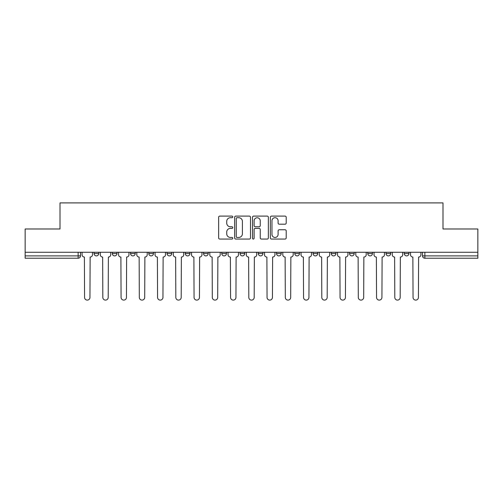 <?xml version="1.0" encoding="UTF-8"?>
<svg xmlns="http://www.w3.org/2000/svg" width="503" height="503" viewBox="0 0 503 503"><rect width="100%" height="100%" fill="white"/><g stroke="black" fill="none" stroke-linecap="round" stroke-linejoin="round"><path stroke-width="0.75" d="M232.782 216.9A0.805 0.805 0 0 0 231.984 216.095L219.78 216.095A1.151 1.151 0 0 0 218.635 217.246L218.635 237.913A1.151 1.151 0 0 0 219.78 239.063L231.984 239.063A0.805 0.805 0 0 0 232.782 238.259A0.805 0.805 0 0 0 231.984 237.454L230.399 237.454A3.672 3.672 0 0 1 226.727 233.776L226.727 232.059A3.672 3.672 0 0 1 230.399 228.381L231.984 228.381A0.805 0.805 0 0 0 232.782 227.576A0.805 0.805 0 0 0 231.984 226.778L230.399 226.778A3.672 3.672 0 0 1 226.727 223.099L226.727 221.377A3.672 3.672 0 0 1 230.399 217.705L231.984 217.705A0.805 0.805 0 0 0 232.782 216.9M404.274 252.261L404.274 253.55L408.952 253.55A2.339 2.339 0 0 1 406.613 255.889A2.339 2.339 0 0 1 404.274 253.55L404.274 252.261M386.021 252.261L386.021 253.55L390.705 253.55A2.339 2.339 0 0 1 388.36 255.889A2.339 2.339 0 0 1 386.021 253.55L386.021 252.261M294.783 252.261L294.783 253.55L299.461 253.55A2.339 2.339 0 0 1 297.122 255.889A2.339 2.339 0 0 1 294.783 253.55L294.783 252.261M240.038 252.261L240.038 253.55L244.716 253.55A2.339 2.339 0 0 1 242.377 255.889A2.339 2.339 0 0 1 240.038 253.55L240.038 252.261M203.539 252.261L203.539 253.55L208.217 253.55A2.339 2.339 0 0 1 205.878 255.889A2.339 2.339 0 0 1 203.539 253.55L203.539 252.261M185.293 252.261L185.293 253.55L189.971 253.55A2.339 2.339 0 0 1 187.632 255.889A2.339 2.339 0 0 1 185.293 253.55L185.293 252.261M148.794 253.55L148.794 252.261L148.794 253.55A2.339 2.339 0 0 0 151.133 255.889A2.339 2.339 0 0 1 148.794 253.55L153.472 253.55A2.339 2.339 0 0 1 151.133 255.889M112.295 253.55L112.295 252.261L112.295 253.55A2.339 2.339 0 0 0 114.64 255.889A2.339 2.339 0 0 1 112.295 253.55L116.979 253.55A2.339 2.339 0 0 1 114.64 255.889A2.339 2.339 0 0 0 116.979 253.55L116.979 252.261L116.979 253.55M285.056 224.193A1.151 1.151 0 0 0 286.207 223.043L286.207 217.246A1.151 1.151 0 0 0 285.056 216.095L271.507 216.095A1.151 1.151 0 0 0 270.356 217.246L270.356 237.913A1.151 1.151 0 0 0 271.507 239.063L285.056 239.063A1.151 1.151 0 0 0 286.207 237.913L286.207 230.908A1.151 1.151 0 0 0 285.056 229.758L279.259 229.758A1.151 1.151 0 0 0 278.109 230.908L278.109 234.379A3.075 3.075 0 0 1 275.04 237.454A3.075 3.075 0 0 1 271.966 234.379L271.966 220.773A3.075 3.075 0 0 1 275.04 217.705A3.075 3.075 0 0 1 278.109 220.773L278.109 223.043A1.151 1.151 0 0 0 279.259 224.193L285.056 224.193M25.15 252.261L25.15 228.984L60.008 228.984L60.008 202.898L442.992 202.898L442.992 228.984L477.85 228.984L477.85 252.261L25.15 252.261L25.15 255.889L80.48 255.889L80.48 252.261L80.48 255.889A2.339 2.339 0 0 1 78.141 258.228L25.15 258.228L25.15 255.889M250.494 217.246A1.151 1.151 0 0 0 249.35 216.095L235.8 216.095A1.151 1.151 0 0 0 234.65 217.246L234.65 237.913A1.151 1.151 0 0 0 235.8 239.063L249.35 239.063A1.151 1.151 0 0 0 250.494 237.913L250.494 217.246M253.65 216.095L267.2 216.095A1.151 1.151 0 0 1 268.351 217.246L268.351 237.913A1.151 1.151 0 0 1 267.2 239.063L261.403 239.063A1.151 1.151 0 0 1 260.252 237.913L260.252 229.531A1.151 1.151 0 0 0 259.108 228.381L255.26 228.381A1.151 1.151 0 0 0 254.109 229.531L254.109 238.259A0.805 0.805 0 0 1 253.311 239.063A0.805 0.805 0 0 1 252.506 238.259L252.506 217.246A1.151 1.151 0 0 1 253.65 216.095M422.52 252.261L422.52 255.889L477.85 255.889L477.85 258.228L424.859 258.228A2.339 2.339 0 0 1 422.52 255.889M477.85 252.261L477.85 255.889M408.952 252.261L408.952 253.55M390.705 252.261L390.705 253.55M372.453 252.261L372.453 253.55A2.339 2.339 0 0 1 370.114 255.889A2.339 2.339 0 0 1 367.775 253.55L372.453 253.55M367.775 252.261L367.775 253.55M354.206 252.261L354.206 253.55A2.339 2.339 0 0 1 351.867 255.889A2.339 2.339 0 0 1 349.528 253.55L354.206 253.55A2.339 2.339 0 0 1 351.867 255.889M349.528 252.261L349.528 253.55M335.96 252.261L335.96 253.55A2.339 2.339 0 0 1 333.615 255.889A2.339 2.339 0 0 1 331.276 253.55A2.339 2.339 0 0 0 333.615 255.889M331.276 252.261L331.276 253.55L335.96 253.55M317.707 252.261L317.707 253.55A2.339 2.339 0 0 1 315.368 255.889A2.339 2.339 0 0 1 313.029 253.55A2.339 2.339 0 0 0 315.368 255.889M313.029 252.261L313.029 253.55L317.707 253.55M299.461 252.261L299.461 253.55A2.339 2.339 0 0 1 297.122 255.889M281.215 252.261L281.215 253.55A2.339 2.339 0 0 1 278.869 255.889A2.339 2.339 0 0 1 276.531 253.55L281.215 253.55M276.531 252.261L276.531 253.55M258.284 252.261L258.284 253.55L262.962 253.55L262.962 252.261L262.962 253.55A2.339 2.339 0 0 1 260.623 255.889A2.339 2.339 0 0 1 258.284 253.55A2.339 2.339 0 0 0 260.623 255.889M244.716 252.261L244.716 253.55M226.469 252.261L226.469 253.55A2.339 2.339 0 0 1 224.131 255.889A2.339 2.339 0 0 1 221.785 253.55L226.469 253.55L226.469 252.261M221.785 252.261L221.785 253.55M208.217 253.55L208.217 252.261L208.217 253.55A2.339 2.339 0 0 1 205.878 255.889M189.971 253.55L189.971 252.261L189.971 253.55A2.339 2.339 0 0 1 187.632 255.889M171.724 252.261L171.724 253.55A2.339 2.339 0 0 1 169.385 255.889A2.339 2.339 0 0 1 167.04 253.55A2.339 2.339 0 0 0 169.385 255.889A2.339 2.339 0 0 0 171.724 253.55L171.724 252.261M167.04 252.261L167.04 253.55L171.724 253.55M153.472 252.261L153.472 253.55M135.225 252.261L135.225 253.55A2.339 2.339 0 0 1 132.886 255.889A2.339 2.339 0 0 1 130.547 253.55A2.339 2.339 0 0 0 132.886 255.889M130.547 252.261L130.547 253.55L135.225 253.55M98.726 252.261L98.726 253.55A2.339 2.339 0 0 1 96.387 255.889A2.339 2.339 0 0 1 94.048 253.55A2.339 2.339 0 0 0 96.387 255.889A2.339 2.339 0 0 0 98.726 253.55L98.726 252.261M94.048 252.261L94.048 253.55L98.726 253.55M78.141 252.261L78.141 258.228A2.339 2.339 0 0 0 80.48 255.889M237.064 217.705A0.805 0.805 0 0 0 236.259 218.509L236.259 236.649A0.805 0.805 0 0 0 237.064 237.454L238.724 237.454A3.672 3.672 0 0 0 242.402 233.776L242.402 221.377A3.672 3.672 0 0 0 238.724 217.705L237.064 217.705M260.252 220.83A3.075 3.075 0 0 0 257.184 217.761A3.075 3.075 0 0 0 254.109 220.83L254.109 225.627A1.151 1.151 0 0 0 255.26 226.778L259.108 226.778A1.151 1.151 0 0 0 260.252 225.627L260.252 220.83M82.058 252.261L82.058 254.719A2.339 2.339 0 0 0 84.397 257.058L84.573 297.411A2.691 2.691 0 0 0 87.264 300.102A2.691 2.691 0 0 0 89.955 297.411L90.131 257.058A2.339 2.339 0 0 0 92.47 254.719L92.47 252.261M100.304 252.261L100.304 254.719A2.339 2.339 0 0 0 102.65 257.058L102.819 297.411A2.691 2.691 0 0 0 105.511 300.102A2.691 2.691 0 0 0 108.202 297.411L108.378 257.058A2.339 2.339 0 0 0 110.717 254.719L110.717 252.261M118.557 252.261L118.557 254.719A2.339 2.339 0 0 0 120.896 257.058L121.072 297.411A2.691 2.691 0 0 0 123.763 300.102A2.691 2.691 0 0 0 126.454 297.411L126.63 257.058A2.339 2.339 0 0 0 128.969 254.719L128.969 252.261M136.803 252.261L136.803 254.719A2.339 2.339 0 0 0 139.142 257.058L139.318 297.411A2.691 2.691 0 0 0 142.009 300.102A2.691 2.691 0 0 0 144.701 297.411L144.877 257.058A2.339 2.339 0 0 0 147.216 254.719L147.216 252.261M155.05 252.261L155.05 254.719A2.339 2.339 0 0 0 157.395 257.058L157.565 297.411A2.691 2.691 0 0 0 160.256 300.102A2.691 2.691 0 0 0 162.947 297.411L163.123 257.058A2.339 2.339 0 0 0 165.462 254.719L165.462 252.261M173.302 252.261L173.302 254.719A2.339 2.339 0 0 0 175.641 257.058L175.817 297.411A2.691 2.691 0 0 0 178.508 300.102A2.691 2.691 0 0 0 181.199 297.411L181.376 257.058A2.339 2.339 0 0 0 183.714 254.719L183.714 252.261M191.549 252.261L191.549 254.719A2.339 2.339 0 0 0 193.888 257.058L194.064 297.411A2.691 2.691 0 0 0 196.755 300.102A2.691 2.691 0 0 0 199.446 297.411L199.622 257.058A2.339 2.339 0 0 0 201.961 254.719L201.961 252.261M209.795 252.261L209.795 254.719A2.339 2.339 0 0 0 212.14 257.058L212.31 297.411A2.691 2.691 0 0 0 215.001 300.102A2.691 2.691 0 0 0 217.692 297.411L217.868 257.058A2.339 2.339 0 0 0 220.207 254.719L220.207 252.261M228.048 252.261L228.048 254.719A2.339 2.339 0 0 0 230.387 257.058L230.563 297.411A2.691 2.691 0 0 0 233.254 300.102A2.691 2.691 0 0 0 235.945 297.411L236.114 257.058A2.339 2.339 0 0 0 238.46 254.719L238.46 252.261M246.294 252.261L246.294 254.719A2.339 2.339 0 0 0 248.633 257.058L248.809 297.411A2.691 2.691 0 0 0 251.5 300.102A2.691 2.691 0 0 0 254.191 297.411L254.367 257.058A2.339 2.339 0 0 0 256.706 254.719L256.706 252.261M264.54 252.261L264.54 254.719A2.339 2.339 0 0 0 266.886 257.058L267.055 297.411A2.691 2.691 0 0 0 269.746 300.102A2.691 2.691 0 0 0 272.437 297.411L272.613 257.058A2.339 2.339 0 0 0 274.952 254.719L274.952 252.261M282.793 252.261L282.793 254.719A2.339 2.339 0 0 0 285.132 257.058L285.308 297.411A2.691 2.691 0 0 0 287.999 300.102A2.691 2.691 0 0 0 290.69 297.411L290.86 257.058A2.339 2.339 0 0 0 293.205 254.719L293.205 252.261M301.039 252.261L301.039 254.719A2.339 2.339 0 0 0 303.378 257.058L303.554 297.411A2.691 2.691 0 0 0 306.245 300.102A2.691 2.691 0 0 0 308.936 297.411L309.112 257.058A2.339 2.339 0 0 0 311.451 254.719L311.451 252.261M319.286 252.261L319.286 254.719A2.339 2.339 0 0 0 321.624 257.058L321.801 297.411A2.691 2.691 0 0 0 324.492 300.102A2.691 2.691 0 0 0 327.183 297.411L327.359 257.058A2.339 2.339 0 0 0 329.698 254.719L329.698 252.261M337.538 252.261L337.538 254.719A2.339 2.339 0 0 0 339.877 257.058L340.053 297.411A2.691 2.691 0 0 0 342.744 300.102A2.691 2.691 0 0 0 345.435 297.411L345.605 257.058A2.339 2.339 0 0 0 347.95 254.719L347.95 252.261M355.784 252.261L355.784 254.719A2.339 2.339 0 0 0 358.123 257.058L358.299 297.411A2.691 2.691 0 0 0 360.991 300.102A2.691 2.691 0 0 0 363.682 297.411L363.858 257.058A2.339 2.339 0 0 0 366.197 254.719L366.197 252.261M374.031 252.261L374.031 254.719A2.339 2.339 0 0 0 376.37 257.058L376.546 297.411A2.691 2.691 0 0 0 379.237 300.102A2.691 2.691 0 0 0 381.928 297.411L382.104 257.058A2.339 2.339 0 0 0 384.443 254.719L384.443 252.261M392.283 252.261L392.283 254.719A2.339 2.339 0 0 0 394.622 257.058L394.798 297.411A2.691 2.691 0 0 0 397.489 300.102A2.691 2.691 0 0 0 400.181 297.411L400.35 257.058A2.339 2.339 0 0 0 402.696 254.719L402.696 252.261M410.53 252.261L410.53 254.719A2.339 2.339 0 0 0 412.869 257.058L413.045 297.411A2.691 2.691 0 0 0 415.736 300.102A2.691 2.691 0 0 0 418.427 297.411L418.603 257.058A2.339 2.339 0 0 0 420.942 254.719L420.942 252.261M424.859 252.261L424.859 258.228"/></g></svg>
